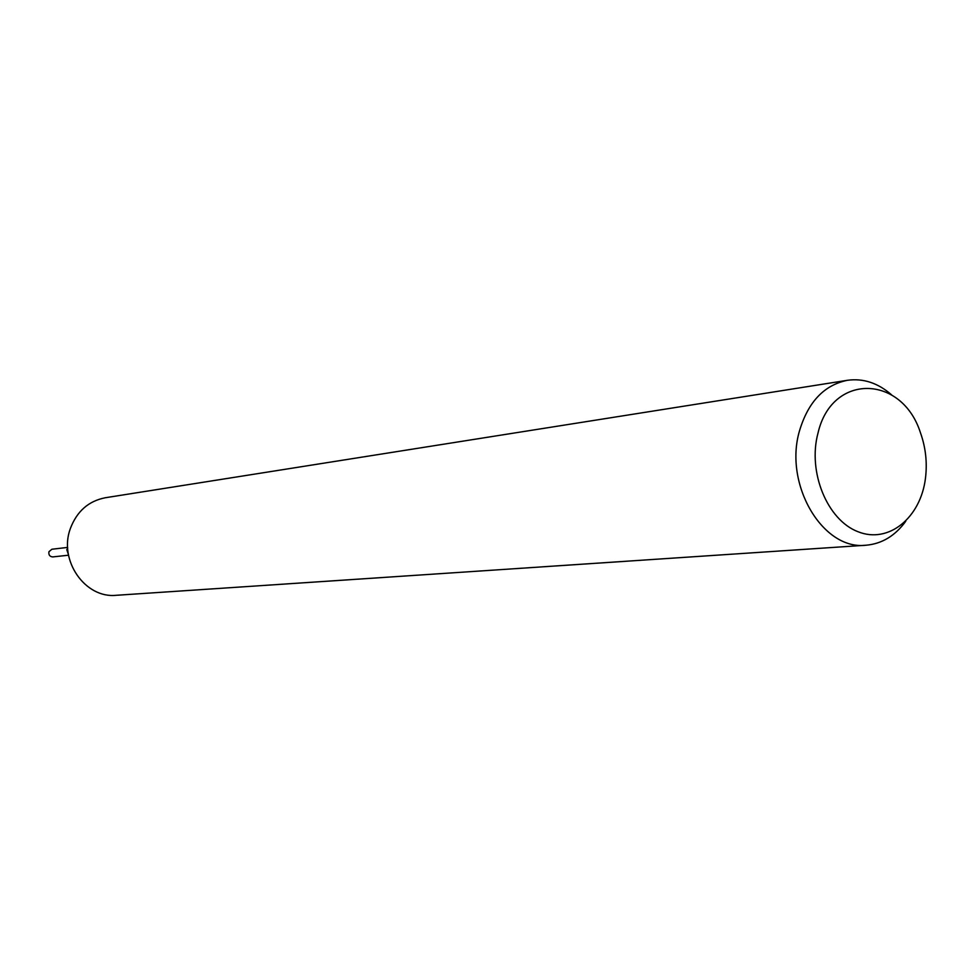 <?xml version="1.0" encoding="UTF-8"?>
<svg xmlns="http://www.w3.org/2000/svg" width="975" height="975" viewBox="0 0 975 975"><rect width="100%" height="100%" fill="white"/><g stroke="black" fill="none" stroke-linecap="round" stroke-linejoin="round"><path stroke-width="1.46" d="M66.787 549.668L68.384 554.422L66.787 549.668L67.689 548.194M818.001 433.083C831.797 372.779 901.899 374.534 920.437 432.705C925.665 447.391 927.359 462.467 925.507 477.933C920.802 517.676 888.688 544.087 858.049 531.741C827.263 520.126 807.483 471.937 818.001 433.083M905.763 521.259C895.135 535.848 881.875 543.843 865.983 545.232C822.839 550.558 783.62 484.465 799.488 430.889C808.165 401.895 824.155 385.015 847.47 380.287C863.265 378.117 877.975 382.968 891.577 394.838M865.983 545.232L116.305 595.286C85.154 598.711 58.378 560.308 70.358 528.548C76.891 511.302 88.554 501.028 105.349 497.737L847.47 380.287M68.53 555.202L52.76 556.92C49.737 556.64 48.47 554.897 48.957 551.704L51.894 549.242L67.653 547.414"/></g></svg>
